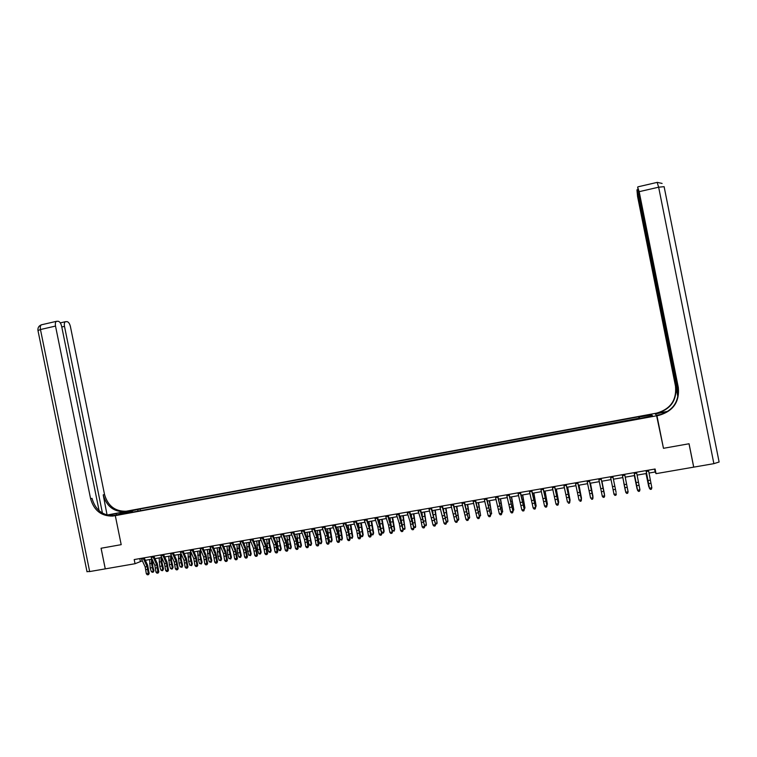<?xml version="1.0" encoding="UTF-8"?>
<svg xmlns="http://www.w3.org/2000/svg" width="757" height="757" viewBox="0 0 757 757"><rect width="100%" height="100%" fill="white"/><g stroke="black" fill="none" stroke-linecap="round" stroke-linejoin="round"><path stroke-width="1.14" d="M122.369 514.173L126.164 513.132L122.369 514.173M99.12 510.748L61.639 326.267C60.891 323.296 59.746 321.621 58.194 321.261L56.406 321.337C55.393 322.047 55.1 323.618 55.516 326.068L40.462 329.532L89.667 571.563L105.251 568.876L101.097 548.238L121.196 544.662L115.301 515.64L656.953 415.725L654.805 413.473L126.145 511.24C115.055 511.495 107.844 505.903 104.523 494.463L70.42 326.56C69.691 323.636 68.575 321.99 67.08 321.64L65.348 321.716C64.373 322.406 64.09 323.958 64.496 326.362L61.79 326.986M649.004 473.049L655.165 471.98L656.045 473.655L655.108 469.009L134.197 559.565L135.049 563.719L142.297 560.833M649.818 416.397L645.04 417.561L649.903 416.833M135.049 563.719L105.289 568.867L101.059 548.248L121.196 544.662L115.301 515.64L128.576 510.824L108.156 515.318M639.277 418.64L638.681 416.785L140.102 508.988L140.452 510.691M638.936 417.164L651.645 414.817L652.487 415.763L639.674 418.564M132.901 512.082L639.608 418.138M132.636 511.741L122.303 513.643L127.801 511.647L140.102 508.988M713.879 463.653L658.647 187.197L664.116 186.676L719.112 462.007L713.879 463.653L693.734 467.135L689.059 443.753L663.473 448.305L689.012 443.763L693.686 467.145L656.045 473.655M662.006 414.259L656.518 415.271L663.473 448.305L656.953 415.725L658.694 415.404C673.115 411.288 679.663 401.995 678.319 387.518L639.173 191.672L637.668 187.282L678.433 393.347M145.335 560.303L151.958 559.158M154.986 558.628L161.667 557.474M164.676 556.953L171.413 555.789M174.413 555.269L181.207 554.086M184.188 553.575L191.038 552.383M194.01 551.872L200.908 550.68M203.87 550.159L210.825 548.957M213.777 548.447L220.789 547.235M223.731 546.724L230.8 545.494M233.724 544.993L240.849 543.753M243.754 543.252L250.936 542.012M253.841 541.51L261.08 540.252M263.966 539.75L271.261 538.482M274.129 537.99L281.49 536.713M284.348 536.221L291.767 534.934M294.605 534.442L302.09 533.146M304.92 532.654L312.452 531.348M315.272 530.865L322.87 529.55M325.671 529.058L333.326 527.733M336.117 527.251L343.839 525.916M346.602 525.434L354.39 524.09M357.143 523.607L364.997 522.245M367.732 521.772L375.642 520.4M378.368 519.936L386.344 518.545M389.051 518.081L397.094 516.69M399.781 516.217L407.891 514.817M410.568 514.353L418.735 512.934M421.403 512.48L429.635 511.051M432.275 510.587L440.583 509.158M443.214 508.695L451.579 507.247M454.191 506.793L462.622 505.335M465.224 504.881L473.721 503.414M476.304 502.96L484.877 501.484M487.442 501.039L496.081 499.535M498.626 499.1L507.332 497.586M509.858 497.15L518.64 495.627M521.157 495.192L530.004 493.659M532.493 493.233L541.416 491.681M543.895 491.255L552.884 489.694M555.345 489.268L564.41 487.697M566.842 487.281L575.982 485.691M578.405 485.275L587.621 483.676M590.015 483.269L599.307 481.66M601.683 481.244L611.05 479.626M613.407 479.209L622.831 477.582M625.216 477.165L634.65 475.528M637.082 475.112L646.535 473.475M654.597 469.103L655.165 471.98M139.78 558.6L140.3 561.174M638.681 416.785L639.059 418.678M138.02 509.754L137.746 511.193M650.869 416.057L651.645 414.817M127.801 511.647L128.416 512.517M648.475 470.163L651.843 487.773L651.351 489.24L650.405 489.401L651.351 489.24M646.081 470.58L649.459 488.18L651.843 487.773L651.361 489.154M650.414 489.315L649.43 488.379L646.005 470.599M649.43 488.379L650.405 489.401M646.014 473.56L648.806 486.893L646.081 473.551M636.533 472.245L639.949 489.798L639.476 491.255L638.529 491.416L639.476 491.255M634.158 472.652L637.574 490.195L639.949 489.798L639.485 491.17M638.529 491.331L637.574 490.404L634.111 472.661M637.574 490.404L638.529 491.416M624.657 474.308L628.111 491.804L627.657 493.261L626.72 493.422L627.657 493.261M622.282 474.724L625.755 492.211L628.111 491.804L627.657 493.186M626.711 493.346L625.774 492.41L622.263 474.724M625.774 492.41L626.72 493.422M614.826 486.259L612.839 476.361L614.826 486.259L612.479 486.656L613.984 494.217L616.33 493.81L615.886 495.182L614.939 495.343L615.886 495.182M610.473 476.778L612.479 486.656M614.958 495.419L614.031 494.406L614.939 495.343M615.895 495.258L616.378 494.009M634.328 475.585L637.072 488.899L634.375 475.576M623.759 482.777L625.396 490.886L623.759 482.777M614.476 484.376L616.094 492.476L614.476 484.376M601.058 478.405L604.682 495.996L601.096 478.405M598.711 478.821L602.279 496.204L604.616 495.807L604.162 497.179L603.234 497.33L604.162 497.179M603.263 497.406L602.345 496.393L603.234 497.33M604.19 497.245L604.682 495.996M601.919 481.206L604.512 494.444L601.881 481.206M668.005 411.288L656.697 413.379C670.702 409.367 677.061 400.339 675.764 386.278L677.903 396.99M667.466 411.638L655.212 413.909L654.805 413.473L656.489 413.161C670.456 409.168 676.786 400.169 675.49 386.146L637.574 196.479L636.949 189.827L678.272 394.974M658.694 415.404L658.476 415.177C672.85 411.079 679.37 401.816 678.035 387.385L678.319 387.518M107.295 514.987L124.877 511.704C113.758 511.95 106.538 506.348 103.207 494.87L107.087 515.063M113.929 515.659L114.127 515.593C102.782 515.839 95.41 510.095 92.004 498.352L90.613 498.787L55.516 326.068M112.358 515.716L117.96 514.675L112.802 516.066C101.419 516.321 94.029 510.559 90.613 498.787M102.441 513.123L64.496 326.362M89.667 571.563L86.989 571.563M589.343 480.449L593.034 497.974L589.41 480.44M587.016 480.856L590.621 498.191L592.949 497.794L592.504 499.156L591.577 499.317L592.504 499.156M592.542 499.232L593.034 497.974M577.695 482.474L581.452 499.951L577.78 482.455M575.367 482.881L579.02 500.169L581.329 499.771L580.903 501.125L579.976 501.285L580.903 501.125M580.95 501.2L581.452 499.951M566.085 484.489L569.917 501.91L566.208 484.471M563.776 484.887L567.466 502.128L569.775 501.74L569.349 503.093L568.431 503.244L569.349 503.093M569.406 503.159L569.917 501.91M554.54 486.496L558.439 503.869L554.682 486.467M552.241 486.893L555.979 504.086L558.269 503.698L557.852 505.042L556.934 505.203L557.852 505.042M557.918 505.108L558.439 503.869M555.979 504.086L556.934 505.203M543.053 488.492L547.008 505.808L543.223 488.464M540.753 488.89L544.538 506.036L546.819 505.648L546.412 506.991L545.494 507.143L546.412 506.991M546.488 507.058L547.008 505.808M544.538 506.036L545.494 507.143M590.441 483.193L592.986 496.412L590.384 483.203M579.02 485.171L581.518 498.371L578.935 485.18M581.158 498.428L581.253 498.91M567.655 487.139L570.106 500.311L567.542 487.158M569.624 500.396L570.106 500.311L569.747 501.039M556.338 489.098L558.742 502.251L556.206 489.126M558.146 502.355L558.742 502.251L558.306 503.168M545.068 491.047L547.425 504.181L544.917 491.075M546.724 504.294L547.425 504.181L546.885 505.156M531.613 490.479L535.634 507.748L531.811 490.451M529.332 490.877L533.155 507.966L535.426 507.578L535.019 508.922L534.111 509.083L535.019 508.922M535.104 508.988L535.634 507.748M533.155 507.966L534.111 509.083M533.865 492.996L536.164 506.102L533.685 493.025M535.36 506.234L536.164 506.102L535.511 507.086M520.229 492.466L524.317 509.669L520.447 492.419M517.958 492.854L521.819 509.896L524.081 509.508L523.683 510.852L522.784 511.003L523.683 510.852M523.778 510.909L524.317 509.669M521.819 509.896L522.784 511.003M522.699 494.927L524.961 508.013L522.5 494.964M524.043 508.165L524.961 508.013L524.194 509.016M508.893 494.435L513.047 511.59L509.149 494.387M506.632 494.823L510.54 511.817L512.792 511.439L512.404 512.763L511.505 512.924L512.404 512.763M512.508 512.83L513.047 511.59M510.54 511.817L511.505 512.924M511.59 496.847L513.804 509.915L511.363 496.895M512.782 510.086L513.804 509.915L512.934 510.937M497.614 496.393L501.834 513.492L497.888 496.346M495.362 496.781L499.317 513.729L501.56 513.35L501.172 514.675L500.273 514.826L501.172 514.675M501.285 514.732L501.834 513.492M499.317 513.729L500.273 514.826M500.538 498.768L502.695 511.808L500.282 498.806M501.569 511.997L502.695 511.808L501.721 512.839M486.391 498.343L490.668 515.394L486.694 498.295M484.149 498.731L488.142 515.631L490.375 515.252L489.997 516.577L489.098 516.728L489.997 516.577M490.11 516.634L490.668 515.394M488.142 515.631L489.098 516.728M489.524 500.67L491.643 513.691L489.249 500.718M490.413 513.899L491.643 513.691L490.555 514.741M475.216 500.282L479.56 517.286L475.547 500.226M472.983 500.67L477.014 517.523L479.238 517.145L478.869 518.469L477.979 518.621L478.869 518.469M478.992 518.517L479.56 517.286M477.014 517.523L477.979 518.621M478.566 502.572L480.638 515.564L478.273 502.62M479.304 515.791L480.638 515.564L479.446 516.634M464.088 502.222L468.498 519.17L464.448 502.156M461.874 502.61L465.943 519.406L468.157 519.028L467.788 520.352L466.908 520.494L467.788 520.352M467.93 520.4L468.498 519.17M465.943 519.406L466.908 520.494M453.017 504.143L457.483 521.043L453.396 504.077M450.812 504.531L454.919 521.28L457.124 520.911L456.764 522.226L455.884 522.368L456.764 522.226M456.916 522.273L457.483 521.043M454.919 521.28L455.884 522.368M442.003 506.064L446.526 522.907L442.41 505.988M439.798 506.442L443.952 523.153L446.147 522.775L445.788 524.09L444.917 524.232L445.788 524.09M445.949 524.137L446.526 522.907M443.952 523.153L444.917 524.232M431.026 507.966L435.616 524.762L431.462 507.89M428.841 508.344L433.032 525.008L435.209 524.639L434.868 525.945L433.998 526.087L434.868 525.945M435.029 525.992L435.616 524.762M433.032 525.008L433.998 526.087M420.116 509.868L424.762 526.607L420.57 509.783M417.93 510.246L420.807 519.586L422.16 526.863L424.336 526.494L423.996 527.79L423.125 527.941L423.996 527.79M424.166 527.837L424.762 526.607M422.16 526.863L423.125 527.941M409.244 511.751L413.947 528.452L412.272 519.737L409.717 511.675M407.077 512.129L409.991 521.441L411.344 528.698L413.502 528.329L413.171 529.626L412.31 529.777L413.171 529.626M413.35 529.673L413.947 528.452M411.344 528.698L412.31 529.777M398.428 513.634L403.188 530.279L401.513 521.582L398.93 513.549M396.261 514.012L399.232 523.286L400.567 530.534L402.724 530.165L402.393 531.461L401.532 531.603L402.393 531.461M402.582 531.509L403.188 530.279M400.567 530.534L401.532 531.603M387.65 515.508L392.476 532.105L390.811 523.428L388.18 515.413M385.502 515.886L388.511 525.131L389.846 532.36L391.984 531.991L391.672 533.288L390.811 533.43L391.672 533.288M391.861 533.325L392.476 532.105M389.846 532.36L390.811 533.43M376.929 517.372L381.812 533.912L380.146 525.263L377.478 517.277M374.791 517.741L377.847 526.967L379.172 534.177L381.301 533.808L380.989 535.095L380.137 535.246L380.989 535.095M381.197 535.142L381.812 533.912M379.172 534.177L380.137 535.246M366.256 519.226L369.35 528.424L370.665 535.625L371.195 535.719L369.539 527.09L366.833 519.132M364.136 519.595L367.23 528.783L368.545 535.984L370.665 535.625L370.362 536.902L369.511 537.044L370.362 536.902M370.57 536.94L371.195 535.719M368.545 535.984L369.511 537.044M355.639 521.071L358.771 530.241L360.077 537.423L360.625 537.517L358.979 528.906L356.235 520.967M353.519 521.441L356.661 530.6L357.966 537.782L360.077 537.423L359.783 538.7L358.932 538.842L359.783 538.7M360.001 538.738L360.625 537.517M357.966 537.782L358.932 538.842M345.06 522.917L348.239 532.048L349.545 539.221L350.113 539.315L348.466 530.714L345.675 522.803M342.949 523.276L346.138 532.408L347.435 539.58L349.545 539.221L349.242 540.489L348.4 540.63L349.242 540.489M349.469 540.526L350.113 539.315M347.435 539.58L348.4 540.63M334.528 524.743L337.754 533.846L339.051 541L339.638 541.094L338 532.512L335.171 524.629M332.427 525.112L335.663 534.205L336.95 541.359L339.051 541L338.757 542.277L337.925 542.419L338.757 542.277M338.994 542.305L339.638 541.094M336.95 541.359L337.925 542.419M324.053 526.569L327.317 535.644L328.604 542.778L329.21 542.864L327.582 534.31L324.715 526.446M321.962 526.929L325.236 536.003L326.522 543.138L328.604 542.778L328.32 544.046L327.488 544.188L328.32 544.046M328.557 544.084L329.21 542.864M326.522 543.138L327.488 544.188M313.616 528.377L316.928 537.432L318.205 544.548L318.829 544.633L317.211 536.088L314.306 528.263M311.534 528.746L314.855 537.782L316.123 544.908L318.205 544.548L317.921 545.816L317.098 545.958L317.921 545.816M318.177 545.844L318.829 544.633M316.123 544.908L317.098 545.958M303.226 530.184L306.576 539.202L307.853 546.317L308.496 546.393L306.878 537.867L303.935 530.061M301.154 530.543L304.513 539.561L305.781 546.668L307.853 546.317L307.579 547.576L306.755 547.708L307.579 547.576M307.834 547.604L308.496 546.393M305.781 546.668L306.755 547.708M292.883 531.982L296.28 540.971L297.539 548.068L298.211 548.144L296.602 539.637L293.621 531.859M290.83 532.341L294.227 541.331L295.485 548.418L297.539 548.068L297.274 549.327L296.451 549.459L297.274 549.327M297.539 549.355L298.211 548.144M295.485 548.418L296.451 549.459M282.598 533.77L286.023 542.731L287.282 549.819L287.963 549.885L286.364 541.397L283.345 533.638M280.544 534.13L283.979 543.091L285.238 550.159L287.282 549.819L287.017 551.068L286.203 551.2L287.017 551.068M287.291 551.096L287.963 549.885M285.238 550.159L286.203 551.2M467.656 504.465L469.69 517.428L467.334 504.522M468.242 517.674L469.69 517.428L469.321 518.356L468.375 518.45M456.802 506.348L458.78 519.293L456.462 506.405M457.237 519.557L458.78 519.293L458.43 520.21L457.351 520.201M454.361 507.389L454.285 506.783M445.996 508.212L447.926 521.138L445.627 508.278M446.28 521.422L447.926 521.138L447.586 522.056L446.375 521.952M443.649 510.171L443.46 508.657M435.228 510.076L437.12 522.983L434.84 510.152M435.379 523.276L437.12 522.983L436.798 523.901L435.445 523.693M432.957 512.83L432.692 510.521M424.516 511.94L426.371 524.819L424.109 512.006M424.526 525.131L426.371 524.819L426.049 525.727L424.573 525.434M422.292 515.375L421.971 512.375M413.852 513.785L415.659 526.645L413.417 513.861M413.719 526.976L415.659 526.645L415.356 527.553L413.748 527.165M411.666 517.845L411.288 514.23M403.235 515.621L405.004 528.462L402.781 515.706M402.961 528.802L405.004 528.462L404.702 529.361L402.97 528.888M401.078 520.239L400.661 516.066M392.665 517.457L394.671 529.427L394.104 531.168L392.221 530.411M392.268 530.629L394.388 530.269L392.192 517.533M390.527 522.585L390.082 517.902M394.104 531.168L394.671 529.427M382.143 519.274L384.13 531.225L383.553 532.966L382.711 533.108L381.405 531.196M381.717 532.426L383.827 532.067L381.651 519.359M380.033 524.904L379.55 519.728M383.553 532.966L384.13 531.225M371.668 521.09L373.636 533.013L373.05 534.754L372.207 534.896L371.214 534.215L370.656 532.067M371.214 534.215L373.305 533.865L371.157 521.185M369.586 527.222L369.056 521.545M373.05 534.754L373.636 533.013M361.24 522.898L363.18 534.802L362.584 536.533L361.751 536.675L360.748 536.003L359.963 533.004M360.748 536.003L362.84 535.644L360.701 522.992M359.206 529.607L358.619 523.352M362.584 536.533L363.18 534.802M350.86 524.696L352.781 536.571L352.175 538.312L350.33 537.773L349.27 533.751M350.33 537.773L352.412 537.423L350.302 524.79M348.949 532.313L348.22 525.15M352.175 538.312L352.781 536.571M340.527 526.484L342.419 538.341L341.804 540.072L339.969 539.542L337.877 526.948M339.969 539.542L342.032 539.192L339.94 526.588M341.804 540.072L342.419 538.341M330.232 528.272L332.105 540.101L331.481 541.832L330.658 541.974L329.645 541.302L328.604 537.432L327.573 528.727M329.645 541.302L331.708 540.952L329.636 528.377M331.481 541.832L332.105 540.101M319.984 530.042L321.839 541.851L321.205 543.583L320.391 543.725L319.369 543.053L318.318 539.192L317.315 530.506M319.369 543.053L321.422 542.703L319.369 530.155M321.205 543.583L321.839 541.851M309.783 531.811L310.077 536.779L311.619 543.592L310.976 545.324L310.162 545.466L309.14 544.803L308.08 540.943L307.105 532.275M309.14 544.803L311.174 544.453L309.14 531.925M310.976 545.324L311.619 543.592M299.63 533.571L299.904 538.53L301.447 545.333L300.794 547.056L299.98 547.197L298.949 546.535L297.889 542.693L296.943 534.035M298.949 546.535L300.983 546.194L298.968 533.685M300.794 547.056L301.447 545.333M289.524 535.322L289.77 540.28L291.313 547.065L290.65 548.787L288.805 548.267L286.818 535.795M288.805 548.267L290.83 547.917L288.833 535.445M290.65 548.787L291.313 547.065M272.34 535.559L275.822 544.491L277.062 551.55L277.762 551.616L276.173 543.148L273.116 535.417M270.296 535.909L273.779 544.841L275.028 551.9L277.062 551.55L276.807 552.799L275.993 552.941L276.807 552.799M277.09 552.828L277.762 551.616M275.028 551.9L275.993 552.941M279.456 537.073L279.674 542.012L281.226 548.778L280.554 550.5L279.749 550.642L278.708 549.989L277.63 546.157L276.74 537.536M278.708 549.989L280.724 549.639L278.746 537.186M280.554 550.5L281.226 548.778M262.14 537.328L265.66 546.232L266.899 553.282L267.618 553.348L266.029 544.898L262.934 537.186M260.105 537.678L263.625 546.582L264.865 553.632L266.899 553.282L266.644 554.531L265.839 554.663L266.644 554.531M266.937 554.55L267.618 553.348M264.865 553.632L265.839 554.663M269.426 538.804L269.634 543.744L271.176 550.5L270.504 552.213L269.7 552.355L268.659 551.702L267.571 547.888L266.701 539.277M268.659 551.702L270.665 551.361L268.877 543.119L268.707 538.927M270.504 552.213L271.176 550.5M251.986 539.098L255.535 547.973L256.774 555.004L257.503 555.07L255.923 546.63L252.8 538.956M249.952 539.448L253.519 548.314L254.749 555.354L256.774 555.004L256.528 556.244L255.715 556.386L256.528 556.244M256.822 556.272L257.503 555.07M254.749 555.354L255.715 556.386M259.452 540.536L259.632 545.466L261.174 552.203L260.493 553.916L259.698 554.058L258.648 553.405L257.56 549.601L256.718 541.009M258.648 553.405L260.645 553.064L258.856 544.851L258.705 540.659M260.493 553.916L261.174 552.203M241.871 540.848L245.467 549.705L246.687 556.726L247.444 556.783L245.864 548.361L242.704 540.706M239.855 541.198L243.451 550.046L244.681 557.067L246.687 556.726L246.451 557.956L245.647 558.098L246.451 557.956M246.754 557.985L247.444 556.783M244.681 557.067L245.647 558.098M249.517 542.258L249.668 547.179L251.22 553.906L250.529 555.619L248.684 555.108L246.896 546.904L246.763 542.731M248.684 555.108L250.671 554.767L248.883 546.563L248.75 542.391M250.529 555.619L251.22 553.906M231.803 542.599L235.436 551.427L236.648 558.429L237.424 558.486L235.853 550.084L232.654 542.457M229.787 542.949L233.43 551.768L234.651 558.77L236.648 558.429L236.421 559.66L235.616 559.802L236.421 559.66M236.733 559.688L237.424 558.486M234.651 558.77L235.616 559.802M239.619 543.971L239.751 548.891L241.303 555.591L240.603 557.303L239.818 557.445L238.758 556.802L237.66 553.007L236.865 544.444M238.758 556.802L240.735 556.461L238.957 548.276L238.843 544.103M240.603 557.303L241.303 555.591M221.773 544.349L225.444 553.14L226.655 560.133L227.45 560.18L225.889 551.806L222.653 544.188M219.776 544.69L223.457 553.481L224.668 560.473L226.655 560.133L226.428 561.363L225.633 561.495L226.428 561.363M226.75 561.382L227.45 560.18M224.668 560.473L225.633 561.495M229.768 545.674L229.882 550.585L231.434 557.275L230.724 558.988L228.879 558.486L227.772 554.701L226.996 546.157M228.879 558.486L230.847 558.146L229.068 549.979L228.974 545.816M230.724 558.988L231.434 557.275M211.79 546.081L215.508 554.843L216.71 561.826L217.514 561.874L215.963 553.509L212.689 545.92M209.803 546.422L213.521 555.184L214.723 562.158L216.71 561.826L216.483 563.047L215.698 563.189L216.483 563.047M216.814 563.066L217.514 561.874M214.723 562.158L215.698 563.189M219.956 547.377L220.05 552.279L221.612 558.959L220.893 560.663L219.038 560.161L217.931 556.395L217.183 547.86M219.038 560.161L221.006 559.82L219.218 551.673L219.142 547.519M220.893 560.663L221.612 558.959M201.854 547.803L205.611 556.546L206.803 563.511L207.626 563.558L206.074 555.212L202.772 547.652M199.876 548.153L203.633 556.887L204.825 563.842L206.803 563.511L206.585 564.731L205.8 564.864L206.585 564.731M206.916 564.75L207.626 563.558M204.825 563.842L205.8 564.864M210.191 549.071L210.266 553.963L211.818 560.625L211.099 562.328L209.244 561.826L208.128 558.07L207.409 549.554M209.244 561.826L211.203 561.495L209.415 553.367L209.358 549.213M211.099 562.328L211.818 560.625M191.966 549.525L195.751 558.24L196.943 565.186L197.785 565.233L196.243 556.906L192.903 549.364M189.988 549.866L193.783 558.581L194.975 565.526L196.943 565.186L196.725 566.406L195.94 566.539L196.725 566.406M197.066 566.425L197.785 565.233M194.975 565.526L195.94 566.539M200.463 550.755L200.52 555.638L202.081 562.29L201.343 563.993L199.488 563.492L198.362 559.745L197.672 551.238M199.488 563.492L201.438 563.161L199.659 555.051L199.611 550.897M201.343 563.993L202.081 562.29M182.115 551.238L185.938 559.925L187.121 566.861L187.982 566.898L186.44 558.59L183.071 551.077M180.147 551.579L183.979 560.265L185.162 567.192L187.121 566.861L186.913 568.072L186.127 568.214L186.913 568.072M187.263 568.091L187.982 566.898M185.162 567.192L186.127 568.214M190.783 552.43L190.811 557.313L192.373 563.946L191.635 565.649L189.78 565.148L188.654 561.41L187.982 552.913M189.78 565.148L191.72 564.817L189.941 556.726L189.912 552.582M191.635 565.649L192.373 563.946M172.303 552.941L176.173 561.609L177.346 568.526L178.217 568.554L176.684 560.265L173.287 552.771M170.353 553.282L174.224 561.94L175.397 568.857L177.346 568.526L177.147 569.737L176.362 569.87L177.147 569.737M177.498 569.747L178.217 568.554M175.397 568.857L176.362 569.87M162.537 554.644L166.445 563.274L167.609 570.182L168.499 570.21L166.975 561.94L163.54 554.465M160.598 554.985L164.506 563.605L165.669 570.513L167.609 570.182L167.411 571.393L166.635 571.526L167.411 571.393M167.77 571.403L168.499 570.21M165.669 570.513L166.635 571.526M152.819 556.329L156.756 564.94L157.92 571.828L158.828 571.857L157.305 563.605L153.832 556.158M150.88 556.669L154.825 565.271L155.98 572.16L157.92 571.828L157.721 573.04L156.954 573.172L157.721 573.04M158.09 573.049L158.828 571.857M155.98 572.16L156.954 573.172M143.139 558.013L147.113 566.596L148.268 573.475L149.186 573.494L147.672 565.261L144.171 557.833M141.209 558.354L145.183 566.927L146.338 573.797L148.268 573.475L148.079 574.677L147.312 574.809L148.079 574.677M148.448 574.686L149.186 573.494M146.338 573.797L147.312 574.809M181.141 554.096L181.15 558.978L182.711 565.593L181.964 567.296L180.109 566.794L178.974 563.066L178.33 554.588M180.109 566.794L182.04 566.463L180.261 558.392L180.251 554.256M181.964 567.296L182.711 565.593M171.536 556.064L171.527 560.634L173.098 567.23L172.341 568.933L171.574 569.065L170.486 568.431L169.341 564.713L168.716 556.253M170.486 568.431L172.407 568.11L170.618 560.048L170.637 555.922M172.341 568.933L173.098 567.23M161.979 558.146L161.951 562.281L163.512 568.867L162.755 570.56L161.989 570.693L160.9 570.068L159.746 566.359L159.15 557.909M160.9 570.068L162.812 569.747L161.033 561.703L161.061 557.578M162.755 570.56L163.512 568.867M152.45 560.199L152.829 566.794L153.974 570.494L153.501 571.838L152.45 572.32L151.353 571.696L150.198 567.996L149.621 559.565M151.353 571.696L153.255 571.374L151.476 563.35L151.523 559.234M153.207 572.188L153.974 570.494M650.301 480.165L647.916 480.572M650.906 483.259L648.522 483.666M648.645 471.081L646.251 471.497M638.416 482.209L636.05 482.616M639.031 485.294L636.656 485.701M636.713 473.153L634.328 473.56M626.588 484.234L624.232 484.641M627.203 487.319L624.847 487.716M624.828 475.216L622.462 475.623M615.441 489.334L613.094 489.732M613.009 477.27L610.653 477.676M603.111 488.265L600.774 488.672M603.726 491.331L601.389 491.738M601.247 479.304L598.901 479.72M657.152 182.39L658.647 187.197L639.173 191.672M638.681 194.473L638.208 194.577M125.974 511.533L127.233 511.079M115.244 515.422L113.919 515.896M103.207 494.87L104.523 494.463M37.982 330.563L40.462 329.532C40.055 327.09 40.367 325.519 41.398 324.81L41.976 324.668M116.559 514.94L116.275 513.558M591.454 490.271L589.126 490.668M592.078 493.327L589.75 493.725M589.533 481.338L587.205 481.745M579.853 492.268L577.534 492.665M580.477 495.315L578.159 495.712M577.884 483.363L575.557 483.77M568.299 494.245L565.999 494.643M568.933 497.292L566.624 497.68M566.283 485.379L563.974 485.786M556.802 496.223L554.512 496.62M557.436 499.251L555.146 499.648M554.739 487.385L552.44 487.782M545.362 498.191L543.081 498.579M546.005 501.21L543.715 501.607M543.252 489.382L540.962 489.779M567.826 491.605L568.318 491.52M557.37 498.229L557.862 498.144M556.348 493.583L556.953 493.479M545.958 500.188L546.535 500.084M544.926 495.551L545.646 495.428M533.978 500.14L531.707 500.538M534.622 503.159L532.351 503.547M531.811 491.369L529.531 491.766M534.603 502.137L535.275 502.014M533.553 497.51L534.385 497.368M522.642 502.09L520.381 502.478M523.286 505.099L521.024 505.487M520.428 493.346L518.157 493.734M523.295 504.067L524.052 503.935M522.235 499.459L523.172 499.298M511.363 504.03L509.111 504.417M512.006 507.029L509.764 507.417M509.101 495.305L506.84 495.703M512.044 505.998L512.886 505.856M510.966 501.399L512.016 501.219M500.14 505.96L497.898 506.338M500.784 508.95L498.541 509.338M497.822 497.264L495.58 497.661M500.841 507.919L501.777 507.758M499.752 503.339L500.916 503.131M488.956 507.881L486.732 508.259M489.609 510.861L487.385 511.24M486.6 499.213L484.366 499.601M489.694 509.83L490.716 509.65M488.587 505.26L489.864 505.042M477.837 509.792L475.614 510.171M478.49 512.763L476.267 513.142M475.434 501.153L473.201 501.541M478.594 511.732L479.701 511.543M477.478 507.171L478.859 506.935M466.757 511.694L464.552 512.073M467.419 514.656L465.205 515.034M464.315 503.083L462.092 503.471M455.742 513.587L453.538 513.965M456.395 516.548L454.2 516.927M453.244 505.014L451.04 505.392M444.766 515.47L442.58 515.848M445.428 518.422L443.242 518.8M442.23 506.925L440.025 507.304M433.846 517.343L431.67 517.722M434.509 520.296L432.332 520.665M431.263 508.827L429.068 509.206M422.974 519.207L420.807 519.586M423.636 522.15L421.469 522.519M420.343 510.72L418.167 511.098M412.149 521.071L409.991 521.441M412.82 524.005L410.663 524.374M409.48 512.612L407.313 512.991M401.38 522.917L399.232 523.286M402.052 525.85L399.904 526.219M398.655 514.486L396.498 514.864M390.65 524.762L388.511 525.131M391.331 527.686L389.193 528.045M387.896 516.359L385.748 516.728M379.976 526.598L377.847 526.967M380.657 529.512L378.528 529.872M377.175 518.223L375.037 518.592M369.35 528.424L367.23 528.783M370.031 531.329L367.911 531.688M366.502 520.068L364.372 520.438M358.771 530.241L356.661 530.6M359.452 533.136L357.342 533.496M355.885 521.914L353.765 522.283M348.239 532.048L346.138 532.408M348.92 534.934L346.82 535.294M345.306 523.749L343.195 524.118M337.754 533.846L335.663 534.205M338.436 536.732L336.345 537.091M334.783 525.585L332.683 525.945M327.317 535.644L325.236 536.003M328.008 538.52L325.926 538.87M324.308 527.402L322.217 527.761M316.928 537.432L314.855 537.782M317.618 540.299L315.546 540.649M313.871 529.209L311.789 529.569M306.576 539.202L304.513 539.561M307.276 542.069L305.213 542.419M303.491 531.017L301.418 531.376M296.28 540.971L294.227 541.331M296.971 543.829L294.918 544.179M293.148 532.814L291.085 533.165M286.023 542.731L283.979 543.091M286.723 545.579L284.679 545.929M282.853 534.593L280.8 534.953M467.542 513.625L468.744 513.416M466.416 509.083L467.902 508.827M456.547 515.508L457.834 515.29M455.402 510.975L457.001 510.701M445.599 517.381L446.971 517.145M444.444 512.868L446.147 512.574M434.707 519.245L436.155 518.999M433.534 514.741L435.341 514.438M423.863 521.109L425.396 520.844M422.68 516.615L424.582 516.283M413.067 522.955L414.675 522.68M411.874 518.479L413.871 518.129M402.317 524.8L404.011 524.506M401.106 520.333L403.216 519.974M391.615 526.635L393.394 526.323M390.489 522.16L392.599 521.8M380.96 528.452L382.815 528.14M379.929 523.986L382.039 523.617M370.362 530.269L372.293 529.938M369.425 525.793L371.526 525.434M359.802 532.086L361.818 531.736M358.96 527.591L361.051 527.232M349.308 533.884L351.39 533.524M348.551 529.389L350.623 529.029M338.928 535.663L341 535.303M338.18 531.177L340.253 530.818M328.604 537.432L330.667 537.073M327.857 532.956L329.92 532.597M318.318 539.192L320.372 538.842M317.58 534.726L319.634 534.376M308.08 540.943L310.124 540.593M307.351 536.486L309.395 536.136M297.889 542.693L299.923 542.343M297.16 538.246L299.195 537.896M287.736 544.425L289.761 544.084M287.026 539.996L289.051 539.646M275.822 544.491L273.779 544.841M276.523 547.33L274.479 547.68M272.605 536.372L270.561 536.732M277.63 546.157L279.655 545.816M276.92 541.738L278.936 541.387M265.66 546.232L263.625 546.582M266.36 549.071L264.335 549.412M262.405 538.151L260.37 538.501M267.571 547.888L269.587 547.538M266.871 543.469L268.877 543.119M255.535 547.973L253.519 548.314M256.245 550.803L254.22 551.143M252.251 539.911L250.226 540.261M257.56 549.601L259.556 549.26M256.86 545.191L258.856 544.851M245.467 549.705L243.451 550.046M246.167 552.525L244.161 552.865M242.145 541.671L240.12 542.021M247.586 551.314L249.573 550.964M246.896 546.904L248.883 546.563M235.436 551.427L233.43 551.768M236.146 554.238L234.14 554.578M232.077 543.412L230.062 543.763M237.66 553.007L239.638 552.667M236.969 548.617L238.957 548.276M225.444 553.14L223.457 553.481M226.163 555.95L224.167 556.291M222.056 545.154L220.05 545.504M227.772 554.701L229.74 554.37M227.091 550.32L229.068 549.979M215.508 554.843L213.521 555.184M216.218 557.644L214.24 557.985M212.074 546.885L210.086 547.235M217.931 556.395L219.89 556.054M217.259 552.014L219.218 551.673M205.611 556.546L203.633 556.887M206.32 559.338L204.352 559.678M202.138 548.617L200.16 548.957M208.128 558.07L210.086 557.739M207.465 553.708L209.415 553.367M195.751 558.24L193.783 558.581M196.47 561.022L194.502 561.363M192.25 550.33L190.272 550.67M198.362 559.745L200.312 559.404M197.709 555.383L199.659 555.051M185.938 559.925L183.979 560.265M186.657 562.706L184.699 563.038M182.399 552.042L180.431 552.383M188.654 561.41L190.594 561.079M188.001 557.057L189.941 556.726M176.173 561.609L174.224 561.94M176.892 564.381L174.943 564.713M172.596 553.746L170.637 554.086M166.445 563.274L164.506 563.605M167.165 566.037L165.225 566.378M162.831 555.439L160.881 555.78M156.756 564.94L154.825 565.271M157.484 567.703L155.545 568.034M153.113 557.133L151.173 557.464M147.113 566.596L145.183 566.927M147.842 569.349L145.912 569.68M143.433 558.808L141.502 559.149M178.974 563.066L180.904 562.735M178.33 558.723L180.261 558.392M169.341 564.713L171.262 564.381M168.697 560.379L170.618 560.048M159.746 566.359L161.667 566.028M159.112 562.035L161.033 561.703M150.198 567.996L152.1 567.665M149.564 563.681L151.476 563.35M637.829 189.629L636.949 189.827M662.11 183.44L657.275 182.361L637.886 186.847M114.127 515.593L112.802 516.066M124.877 511.704L126.145 511.24M65.348 321.716L60.295 322.879M56.406 321.337L41.398 324.81C38.872 325.813 37.718 327.658 37.935 330.345L87.027 571.79"/></g></svg>
